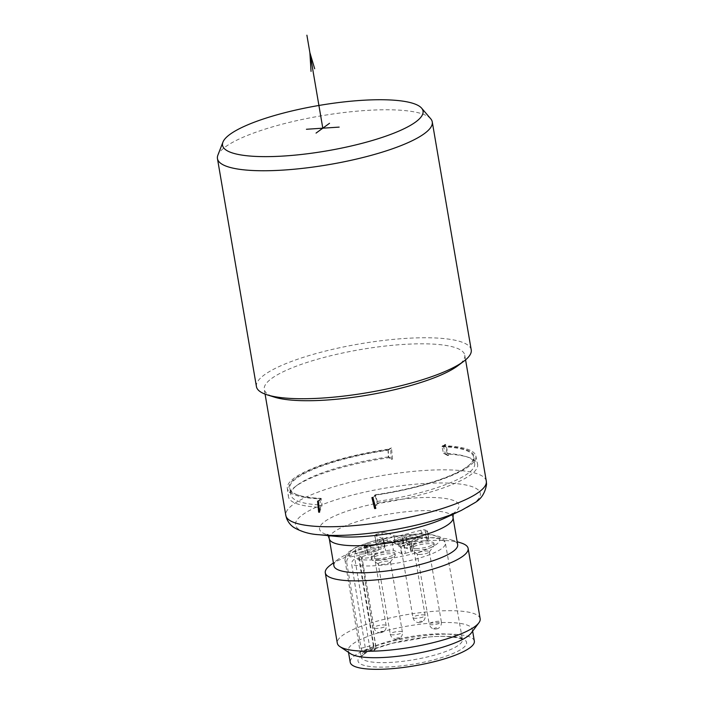 <?xml version="1.0" encoding="UTF-8"?>
<svg xmlns="http://www.w3.org/2000/svg" width="704" height="704" viewBox="0 0 704 704"><rect width="100%" height="100%" fill="white"/><g stroke="black" fill="none" stroke-linecap="round" stroke-linejoin="round"><path stroke-width="0.53" stroke-dasharray="3.52 2.64" d="M430.734 118.8A108.962 24.693 -9.7 0 0 365.79 110.484A108.962 24.693 -9.7 0 0 225.474 146.819A108.962 24.693 -9.7 0 0 217.87 155.188M471.231 349.888A108.962 24.693 -9.7 0 0 404.756 338.466A108.962 24.693 -9.7 0 0 264.449 374.801A108.962 24.693 -9.7 0 0 256.432 386.602M465.573 359.85L464.763 355.133A101.693 23.047 170.3 0 0 382.078 346.421A101.693 23.047 170.3 0 0 271.762 378.391A101.693 23.047 -9.7 0 0 264.273 389.409A101.693 23.047 -9.7 0 0 274.349 397.109M464.763 355.133A101.693 23.047 170.3 0 1 457.829 365.746M388.001 449.671L388.344 456.878L392.542 459.131A101.693 23.047 -9.7 0 0 391.362 459.298L390.509 448.114L388.142 449.838A95.665 21.683 170.3 0 1 388.837 449.742L388.766 449.161L388.001 449.671A93.905 21.287 -9.7 0 0 298.346 495.167A93.905 21.287 -9.7 0 0 321.068 498.362L320.452 498.863A95.647 21.674 170.3 0 1 287.302 488.171A95.647 21.674 170.3 0 1 388.766 449.161M392.542 459.131L391.494 447.938L390.509 448.114M447.594 455.497A101.693 23.047 -9.7 0 1 448.51 455.523L445.826 444.462L445.051 444.409L447.594 455.497L443.485 453.235L441.98 446.67L442.763 445.597A95.647 21.674 170.3 0 1 475.851 455.946A95.647 21.674 170.3 0 1 374.44 495.299L375.61 494.956L377.238 501.433L375.346 506.625M333.916 565.822A62.77 14.23 -9.7 0 1 338.202 559.275A62.77 14.23 -9.7 0 1 338.536 559.02A62.77 14.23 170.3 0 1 393.844 541.147A62.77 14.23 170.3 0 1 451.458 539.915A62.77 14.23 170.3 0 1 457.67 544.667M460.962 542.916A72.459 16.421 -9.7 0 0 394.469 544.333A72.459 16.421 -9.7 0 0 330.625 564.978A72.459 16.421 -9.7 0 0 330.238 565.259M480.163 618.763A72.459 16.421 -9.7 0 0 421.256 612.55A72.459 16.421 -9.7 0 0 342.646 635.334A72.459 16.421 -9.7 0 0 337.313 643.174M472.639 631.145L472.358 629.49A62.955 14.265 170.3 0 0 421.168 624.096A62.955 14.265 170.3 0 0 352.88 643.887A62.955 14.265 -9.7 0 0 348.242 650.698A62.955 14.265 -9.7 0 0 350.504 653.682M472.358 629.49A62.955 14.265 170.3 0 1 471.214 633.054M474.338 641.106A62.955 14.265 -9.7 0 0 423.157 635.712A62.955 14.265 -9.7 0 0 354.86 655.503A62.955 14.265 -9.7 0 0 350.231 662.323M346.729 562.646L361.038 648.305L362.41 651.719A51.392 11.651 -9.7 0 0 364.769 652.661L365.684 650.153L351.736 564.634A50.908 11.537 -9.7 0 0 398.561 562.857A50.908 11.537 -9.7 0 0 441.628 548.671A50.908 11.537 -9.7 0 0 445.377 543.145A50.908 11.537 -9.7 0 0 403.955 538.798A50.908 11.537 -9.7 0 0 348.762 554.796A50.908 11.537 -9.7 0 0 345.013 560.296A50.908 11.537 -9.7 0 0 346.729 562.646C346.509 559.768 347.723 557.841 350.381 556.864L358.283 555.57L361.011 556.653L359.401 557.823L355.406 558.853C352.748 559.838 351.525 561.766 351.736 564.634M362.41 651.719L371.158 649.458L373.516 650.39L364.769 652.661L373.78 650.417A3.027 1.03 75.5 0 1 373.516 650.39A3.027 2.763 111.7 0 0 375.778 646.791A3.027 0.695 170.7 0 1 376.006 646.994A3.027 0.695 170.7 0 1 374.167 647.953L365.684 650.153M359.401 557.823L374.167 647.953A3.027 1.03 75.5 0 1 373.78 650.417A3.027 3.027 0 0 0 376.006 646.994L361.24 556.855L375.778 646.791L373.419 645.85L358.283 555.57M361.038 648.305L369.521 646.105A3.027 0.669 170.5 0 1 373.419 645.85A3.027 2.763 -68.3 0 1 371.158 649.458A3.027 1.03 75.5 0 1 369.521 646.105L354.376 555.826M362.252 552.235A12.109 2.746 170.3 0 1 354.86 550.968A12.109 2.746 170.3 0 1 371.342 545.618A12.109 2.746 170.3 0 1 378.734 546.894A12.109 2.746 170.3 0 1 362.252 552.235M401.227 542.142A12.109 2.746 170.3 0 1 393.844 540.874A12.109 2.746 170.3 0 1 410.318 535.533A12.109 2.746 170.3 0 1 417.71 536.8A12.109 2.746 170.3 0 1 401.227 542.142M417.463 548.592A12.109 2.746 170.3 0 1 410.08 547.325A12.109 2.746 170.3 0 1 426.562 541.974A12.109 2.746 170.3 0 1 433.946 543.25A12.109 2.746 170.3 0 1 417.463 548.592M378.488 558.686A12.109 2.746 170.3 0 1 371.105 557.418A12.109 2.746 170.3 0 1 387.587 552.068A12.109 2.746 170.3 0 1 394.97 553.344A12.109 2.746 170.3 0 1 378.488 558.686M403.119 539.37L404.51 547.501A6.054 1.373 170.3 0 1 404.052 547.096A6.054 1.373 170.3 0 1 407.73 545.169L427.02 540.17A3.027 0.686 -9.7 0 0 428.85 539.202A3.027 0.686 -9.7 0 0 428.63 539L427.231 530.86A3.027 0.686 170.3 0 1 427.46 531.071A3.027 0.686 170.3 0 1 425.63 532.03L406.331 537.029A6.054 1.373 -9.7 0 0 402.662 538.965A6.054 1.373 -9.7 0 0 403.119 539.37L411.154 542.564A3.027 0.686 170.3 0 1 411.382 542.766A3.027 0.686 170.3 0 1 409.552 543.734L404.034 545.16A3.027 0.686 170.3 0 1 400.136 545.415L392.093 542.221A6.054 1.373 -9.7 0 0 384.287 542.74L370.506 546.304A3.027 0.686 170.3 0 1 366.599 546.568L367.99 554.699A3.027 0.686 -9.7 0 0 371.897 554.444L385.678 550.871A6.054 1.373 170.3 0 1 393.483 550.361L401.526 553.555A3.027 0.686 -9.7 0 0 405.425 553.291L404.034 545.16M404.51 547.501L412.553 550.695L411.154 542.564M405.425 553.291L410.942 551.866A3.027 0.686 -9.7 0 0 412.773 550.898A3.027 0.686 -9.7 0 0 412.553 550.695M365.693 553.793L364.302 545.653A3.027 0.686 170.3 0 1 364.082 545.45A3.027 0.686 170.3 0 1 365.913 544.482L379.694 540.918A6.054 1.373 -9.7 0 0 383.363 538.982A6.054 1.373 -9.7 0 0 382.906 538.578L384.305 546.709A6.054 1.373 170.3 0 1 384.754 547.122A6.054 1.373 170.3 0 1 381.084 549.05L367.303 552.622A3.027 0.686 -9.7 0 0 365.473 553.582A3.027 0.686 -9.7 0 0 365.693 553.793L367.99 554.699M384.305 546.709L376.262 543.523L374.871 535.383A3.027 0.686 170.3 0 1 374.642 535.181A3.027 0.686 170.3 0 1 376.482 534.213L381.99 532.787A3.027 0.686 170.3 0 1 385.898 532.532L393.932 535.718A6.054 1.373 -9.7 0 0 401.746 535.207L421.036 530.209A3.027 0.686 170.3 0 1 424.934 529.954L427.231 530.86M401.746 535.207L403.137 543.338A6.054 1.373 170.3 0 1 395.322 543.858L387.288 540.663A3.027 0.686 -9.7 0 0 383.381 540.918L377.872 542.353A3.027 0.686 -9.7 0 0 376.033 543.312A3.027 0.686 -9.7 0 0 376.262 543.523M403.137 543.338L422.426 538.349L421.036 530.209M428.63 539L426.334 538.085A3.027 0.686 -9.7 0 0 422.426 538.349M362.551 553.986A12.109 2.746 170.3 0 1 355.599 553.291A12.109 2.746 170.3 0 1 355.159 552.71A12.109 2.746 170.3 0 1 371.642 547.369A12.109 2.746 170.3 0 1 379.034 548.636A12.109 2.746 170.3 0 1 378.814 549.322A12.109 2.746 170.3 0 1 362.551 553.986M362.437 556.741A6.178 1.399 170.3 0 1 370.392 554.682A6.178 1.399 170.3 0 1 374.158 555.333A6.178 1.399 170.3 0 1 374.044 555.676A6.178 1.399 170.3 0 1 373.701 556.002A6.178 1.399 170.3 0 1 365.754 558.061A6.178 1.399 170.3 0 1 362.208 557.7A6.178 1.399 170.3 0 1 361.979 557.41A6.178 1.399 170.3 0 1 362.437 556.741M383.02 632.007A2.42 0.546 170.3 0 0 383.214 631.893A2.42 0.546 -9.7 0 0 381.911 631.374A2.42 0.546 -9.7 0 0 378.796 632.183A2.42 0.546 170.3 0 0 379.086 632.676A2.42 0.546 170.3 0 0 383.02 632.007L383.759 631.55C385.651 630.071 386.461 628.091 386.17 625.618A6.178 1.399 -9.7 0 0 381.154 625.09A6.178 1.399 -9.7 0 0 374.449 627.035A6.178 1.399 170.3 0 0 374 627.704C374.748 630.538 376.446 632.201 379.086 632.676M401.526 543.893A12.109 2.746 170.3 0 1 394.574 543.198A12.109 2.746 170.3 0 1 394.134 542.617A12.109 2.746 170.3 0 1 410.617 537.275A12.109 2.746 170.3 0 1 418.009 538.542A12.109 2.746 170.3 0 1 417.789 539.229A12.109 2.746 170.3 0 1 401.526 543.893M401.412 546.647A6.178 1.399 170.3 0 1 409.367 544.588A6.178 1.399 170.3 0 1 413.134 545.239A6.178 1.399 170.3 0 1 413.019 545.582A6.178 1.399 170.3 0 1 412.676 545.908A6.178 1.399 170.3 0 1 404.73 547.967A6.178 1.399 170.3 0 1 401.183 547.606A6.178 1.399 170.3 0 1 400.963 547.316A6.178 1.399 170.3 0 1 401.412 546.647M421.995 621.914A2.42 0.546 170.3 0 0 422.189 621.799A2.42 0.546 -9.7 0 0 420.886 621.28A2.42 0.546 -9.7 0 0 417.771 622.09A2.42 0.546 170.3 0 0 418.062 622.582A2.42 0.546 170.3 0 0 421.995 621.914L422.734 621.456C424.626 619.978 425.436 618.006 425.146 615.525A6.178 1.399 -9.7 0 0 420.13 614.997A6.178 1.399 -9.7 0 0 413.433 616.942A6.178 1.399 170.3 0 0 412.975 617.61C413.723 620.453 415.422 622.107 418.062 622.582M417.762 550.334A12.109 2.746 170.3 0 1 410.81 549.639A12.109 2.746 170.3 0 1 410.379 549.067A12.109 2.746 170.3 0 1 426.862 543.726A12.109 2.746 170.3 0 1 434.245 544.993A12.109 2.746 170.3 0 1 434.025 545.679A12.109 2.746 170.3 0 1 417.762 550.334M420.966 554.409A6.178 1.399 170.3 0 1 417.419 554.057A6.178 1.399 170.3 0 1 417.199 553.766A6.178 1.399 170.3 0 1 425.603 551.038A6.178 1.399 170.3 0 1 429.37 551.681A6.178 1.399 170.3 0 1 429.255 552.033A6.178 1.399 170.3 0 1 420.966 554.409M434.306 629.033A2.42 0.546 -9.7 0 1 434.333 628.355A2.42 0.546 -9.7 0 1 437.131 627.73A2.42 0.546 170.3 0 1 438.24 628.364A2.42 0.546 170.3 0 1 435.31 629.05A2.42 0.546 -9.7 0 1 434.306 629.033C431.658 628.558 429.959 626.894 429.211 624.061A6.178 1.399 -9.7 0 0 432.978 624.703A6.178 1.399 170.3 0 0 441.382 621.975C441.584 624.967 440.537 627.097 438.24 628.364M378.787 560.428A12.109 2.746 170.3 0 1 371.835 559.733A12.109 2.746 170.3 0 1 371.404 559.161A12.109 2.746 170.3 0 1 387.886 553.81A12.109 2.746 170.3 0 1 395.27 555.086A12.109 2.746 170.3 0 1 395.05 555.773A12.109 2.746 170.3 0 1 378.787 560.428M378.673 563.191A6.178 1.399 170.3 0 1 386.628 561.132A6.178 1.399 170.3 0 1 390.394 561.774A6.178 1.399 170.3 0 1 390.28 562.126A6.178 1.399 170.3 0 1 389.937 562.443A6.178 1.399 170.3 0 1 381.99 564.502A6.178 1.399 170.3 0 1 378.444 564.15A6.178 1.399 170.3 0 1 378.224 563.86A6.178 1.399 170.3 0 1 378.673 563.191M399.265 638.458A2.42 0.546 170.3 0 0 399.45 638.343A2.42 0.546 -9.7 0 0 398.156 637.824A2.42 0.546 -9.7 0 0 395.032 638.634A2.42 0.546 170.3 0 0 395.331 639.126A2.42 0.546 170.3 0 0 399.265 638.458L399.995 638C401.896 636.522 402.697 634.542 402.406 632.069A6.178 1.399 -9.7 0 0 397.39 631.541A6.178 1.399 -9.7 0 0 390.694 633.477A6.178 1.399 170.3 0 0 390.236 634.146C390.984 636.988 392.682 638.651 395.331 639.126M382.906 538.578L374.871 535.383M364.302 545.653L366.599 546.568M372.9 497.517L375.285 495.783A95.665 21.683 170.3 0 1 374.581 495.88L371.906 497.622M374.581 495.88L374.44 495.299M375.214 494.789A93.905 21.287 -9.7 0 0 467.764 466.206A93.905 21.287 -9.7 0 0 442.138 446.098M442.763 445.597L442.904 446.169L445.051 444.409M442.904 446.169A95.665 21.683 170.3 0 1 443.432 446.186L445.456 453.992A95.946 21.745 170.3 0 1 468.125 457.23A95.946 21.745 170.3 0 1 477.594 464.323A95.946 21.745 170.3 0 1 377.256 503.606L375.822 508.402M375.285 495.783L377.256 503.606M448.51 455.523L445.456 453.992M445.826 444.462L443.432 446.186M377.238 501.433A93.218 21.129 -9.7 0 0 474.681 463.452A93.218 21.129 -9.7 0 0 465.45 456.386A93.218 21.129 -9.7 0 0 443.485 453.235M441.98 446.67A93.218 21.129 170.3 0 1 473.563 456.896A93.218 21.129 170.3 0 1 467.201 466.629A93.218 21.129 170.3 0 1 375.61 494.956M319.387 510.418L320.637 507.346A95.946 21.745 170.3 0 1 288.446 496.663A95.946 21.745 170.3 0 1 295.02 486.825A95.946 21.745 170.3 0 1 388.846 457.723L391.362 459.298M317.592 501.16L318.93 500.702L318.349 501.151M320.452 498.863L320.505 499.453A95.665 21.683 170.3 0 1 319.968 499.426L318.129 500.773M319.968 499.426L320.637 507.346M319.59 512.204L322.098 505.076L321.068 498.362M388.344 456.878A93.218 21.129 -9.7 0 0 297.264 485.135A93.218 21.129 -9.7 0 0 290.902 494.859A93.218 21.129 -9.7 0 0 322.098 505.076M388.142 449.838L388.846 457.723M389.972 448.501L391.494 447.938M390.782 448.43L388.837 449.742M321.358 498.538A93.218 21.129 170.3 0 1 299.015 495.378A93.218 21.129 170.3 0 1 289.784 488.312A93.218 21.129 170.3 0 1 387.728 450.252M320.505 499.453L318.93 500.702M486.306 481.158A101.693 23.047 -9.7 0 0 403.621 472.437A101.693 23.047 -9.7 0 0 293.295 504.407A101.693 23.047 -9.7 0 0 285.815 515.425M461.252 510.453A93.729 21.243 -9.7 0 0 473.422 503.571A93.729 21.243 -9.7 0 0 423.13 483.595A93.729 21.243 -9.7 0 0 302.43 514.853A93.729 21.243 -9.7 0 0 319.176 534.741M328.038 535.603L326.753 534.248L337.41 536.51A70.743 16.034 -9.7 0 1 324.773 521.506A70.743 16.034 170.3 0 1 415.87 497.913A70.743 16.034 170.3 0 1 453.825 512.987A70.743 16.034 -9.7 0 1 444.646 518.188L453.939 512.512L453.182 514.21M453.042 517.59A62.77 14.23 170.3 0 0 402.01 512.213A62.77 14.23 170.3 0 0 333.907 531.942A62.77 14.23 -9.7 0 0 329.296 538.745M362.058 655.028A55.07 12.478 -9.7 0 0 391.6 666.767A55.07 12.478 -9.7 0 0 462.519 648.402A55.07 12.478 -9.7 0 0 432.969 636.671A55.07 12.478 -9.7 0 0 362.058 655.028M364.778 651.341A51.436 11.66 -9.7 0 0 360.994 656.902A51.436 11.66 -9.7 0 0 402.785 661.329A51.436 11.66 -9.7 0 0 458.612 645.154A51.436 11.66 -9.7 0 0 462.387 639.566A51.436 11.66 -9.7 0 0 420.543 635.175A51.436 11.66 -9.7 0 0 364.778 651.341M350.381 556.864A46.068 10.437 170.3 0 1 402.406 535.392A46.068 10.437 170.3 0 1 431.798 547.07A46.068 10.437 170.3 0 1 355.406 558.853M374.158 555.333L386.17 625.618A6.178 1.399 -9.7 0 1 385.713 626.287A6.178 1.399 170.3 0 1 379.016 628.232A6.178 1.399 170.3 0 1 374 627.704L361.979 557.41M413.134 545.239L425.146 615.525A6.178 1.399 -9.7 0 1 424.697 616.194A6.178 1.399 170.3 0 1 417.991 618.138A6.178 1.399 170.3 0 1 412.975 617.61L400.963 547.316M429.37 551.681L441.382 621.975A6.178 1.399 170.3 0 0 437.615 621.333A6.178 1.399 -9.7 0 0 429.211 624.061L417.199 553.766M390.394 561.774L402.406 632.069A6.178 1.399 -9.7 0 1 401.958 632.738A6.178 1.399 170.3 0 1 395.261 634.682A6.178 1.399 170.3 0 1 390.236 634.146L378.224 563.86M406.331 537.029L407.73 545.169M427.02 540.17L425.63 532.03M393.932 535.718L395.322 543.858M387.288 540.663L385.898 532.532M383.381 540.918L381.99 532.787M377.872 542.353L376.482 534.213M379.694 540.918L381.084 549.05M367.303 552.622L365.913 544.482M370.506 546.304L371.897 554.444M384.287 542.74L385.678 550.871M392.093 542.221L393.483 550.361M401.526 553.555L400.136 545.415M410.942 551.866L409.552 543.734M426.334 538.085L424.934 529.954M372.627 497.165L373.437 497.121M444.479 444.884L445.289 444.849M265.082 394.117L264.273 389.409M338.202 559.275L333.414 562.866M348.524 652.362L348.242 650.698M363.598 654.482L360.994 657.122L345.013 560.296C344.423 557.788 345.532 555.104 348.348 552.244L355.626 547.474L371.633 541.473L405.469 534.917C415.65 533.852 424.213 533.746 431.156 534.582L439.481 536.624C443.062 538.314 445.025 540.487 445.377 543.145L462.466 639.778C465.714 639.76 450.208 634.163 426.175 637.34L392.374 643.28L374.458 648.938C369.574 650.901 365.957 652.749 363.598 654.482M354.86 550.968L355.159 552.71M362.208 557.7L355.599 553.291M374.044 555.676L378.814 549.322M378.734 546.894L379.034 548.636M393.844 540.874L394.134 542.617M401.183 547.606L394.574 543.198M413.019 545.582L417.789 539.229M417.71 536.8L418.009 538.542M410.08 547.325L410.379 549.067M417.419 554.057L410.81 549.639M429.255 552.033L434.025 545.679M433.946 543.25L434.245 544.993M371.105 557.418L371.404 559.161M378.444 564.15L371.835 559.733M390.28 562.126L395.05 555.773M394.97 553.344L395.27 555.086M402.662 538.965L404.052 547.096M428.85 539.202L427.46 531.071M376.033 543.312L374.642 535.181M383.363 538.982L384.754 547.122M365.473 553.582L364.082 545.45M412.773 550.898L411.382 542.766M451.458 539.915L457.169 541.719M475.851 455.946L477.594 464.323M465.45 456.386L468.125 457.23M474.681 463.452L473.563 456.896M467.201 466.629L467.764 466.206M297.264 485.135L295.02 486.825M287.302 488.171L288.446 496.663M299.015 495.378L298.346 495.167M290.902 494.859L289.784 488.312"/><path stroke-width="1.06" d="M230.041 134.306A101.693 23.047 -9.7 0 0 222.939 142.111A101.693 23.047 -9.7 0 0 298.628 154.774A101.693 23.047 -9.7 0 0 415.562 122.065A101.693 23.047 -9.7 0 0 421.608 108.152A101.693 23.047 -9.7 0 0 333.67 103.198A101.693 23.047 -9.7 0 0 230.041 134.306M222.939 142.111L217.87 155.188A108.962 24.693 -9.7 0 0 217.457 158.62A108.962 24.693 -9.7 0 0 283.932 170.042A108.962 24.693 -9.7 0 0 424.248 133.707A108.962 24.693 -9.7 0 0 432.265 121.906A108.962 24.693 -9.7 0 0 430.734 118.8L421.608 108.152M217.457 158.62L256.432 386.602A108.962 24.693 -9.7 0 0 267.212 394.856A108.962 24.693 -9.7 0 0 322.907 398.024A108.962 24.693 -9.7 0 0 463.214 361.689A108.962 24.693 -9.7 0 0 463.804 361.258A108.962 24.693 -9.7 0 0 471.231 349.888L432.265 121.906M267.212 394.856L274.349 397.109A101.693 23.047 -9.7 0 0 367.673 395.111A101.693 23.047 -9.7 0 0 457.283 366.15A101.693 23.047 170.3 0 0 457.829 365.746L463.804 361.258M375.822 508.402L372.9 497.517L371.906 497.622L374.642 508.578A101.693 23.047 -9.7 0 0 375.822 508.402M317.592 501.16L318.349 501.151L319.59 512.204A101.693 23.047 -9.7 0 1 318.674 512.178L317.592 501.16M453.042 517.59L457.67 544.667A62.77 14.23 170.3 0 1 453.05 551.47A62.77 14.23 -9.7 0 1 384.956 571.199A62.77 14.23 -9.7 0 1 333.916 565.822L329.296 538.745A62.77 14.23 -9.7 0 0 380.327 544.122A62.77 14.23 -9.7 0 0 448.422 524.392A62.77 14.23 170.3 0 0 453.042 517.59L453.182 514.21M333.414 562.866L330.238 565.259A72.459 16.421 -9.7 0 0 325.292 572.818A72.459 16.421 -9.7 0 0 384.199 579.031A72.459 16.421 -9.7 0 0 462.81 556.248A72.459 16.421 -9.7 0 0 468.134 548.407A72.459 16.421 -9.7 0 0 460.962 542.916L457.169 541.719M325.292 572.818L337.313 643.174A72.459 16.421 -9.7 0 0 339.918 646.606A72.459 16.421 -9.7 0 0 404.562 648.27A72.459 16.421 -9.7 0 0 474.83 626.604A72.459 16.421 -9.7 0 0 478.843 622.864A72.459 16.421 -9.7 0 0 480.163 618.763L468.134 548.407M339.918 646.606L350.504 653.682A62.955 14.265 -9.7 0 0 406.666 655.125A62.955 14.265 -9.7 0 0 467.72 636.302A62.955 14.265 170.3 0 0 471.214 633.054L478.843 622.864M348.524 652.362L350.231 662.323A62.955 14.265 -9.7 0 0 401.412 667.718A62.955 14.265 -9.7 0 0 469.709 647.926A62.955 14.265 -9.7 0 0 474.338 641.106L472.639 631.145M375.346 506.625L374.642 508.578M318.674 512.178L319.387 510.418M322.802 128.181L306.9 35.2M311.045 71.394L309.883 52.633L314.679 68.746M306.434 129.263L339.161 127.107M316.052 133.091L329.525 123.288M319.176 534.741A93.729 21.243 -9.7 0 0 461.252 510.453L444.646 518.188A70.743 16.034 -9.7 0 1 337.41 536.51L319.176 534.741C310.156 534.283 301.849 531.934 294.246 527.692C290.849 525.571 288.314 522.482 286.625 518.417L285.815 515.425A101.693 23.047 -9.7 0 0 368.5 524.137A101.693 23.047 -9.7 0 0 478.826 492.166A101.693 23.047 -9.7 0 0 486.306 481.158L465.573 359.85M285.815 515.425L265.082 394.117M461.252 510.453L474.901 502.682C481.325 498.96 485.206 492.818 486.543 484.246L486.306 481.158M328.038 535.603L329.296 538.745"/></g></svg>
